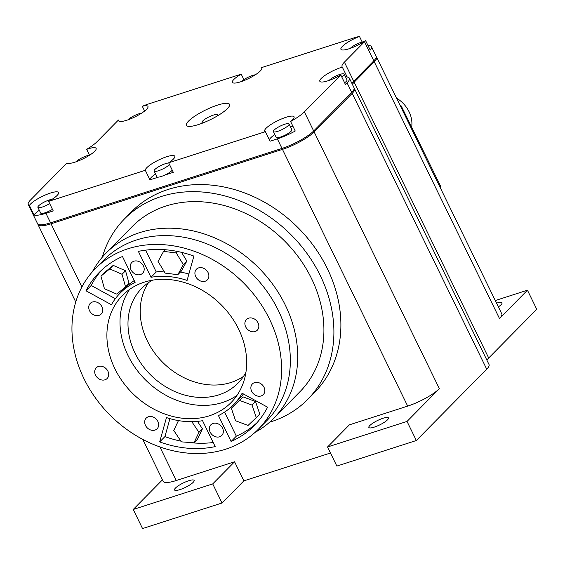 <?xml version="1.0" encoding="UTF-8"?>
<svg xmlns="http://www.w3.org/2000/svg" width="565" height="565" viewBox="0 0 565 565"><rect width="100%" height="100%" fill="white"/><g stroke="black" fill="none" stroke-linecap="round" stroke-linejoin="round"><path stroke-width="0.85" d="M284.725 124.243A8.715 1.963 -26 0 0 276.709 128.078A8.715 1.963 -26 0 0 273.396 131.61A8.715 1.963 -26 0 0 277.733 131.327A8.715 1.963 -26 0 0 285.749 127.499A8.715 1.963 -26 0 0 289.068 123.968A8.715 1.963 -26 0 0 284.725 124.243M273.396 131.61L276.186 137.337A8.715 1.963 -26 0 0 280.53 137.055A8.715 1.963 -26 0 0 288.538 133.22A8.715 1.963 -26 0 0 291.858 129.689L289.068 123.968M363.818 41.746A8.715 1.963 -26 0 0 360.971 42.396A8.715 1.963 -26 0 0 350.279 48.357M341.811 77.052A8.715 1.963 -26 0 0 344.226 74.142A8.715 1.963 -26 0 0 339.883 74.425A8.715 1.963 -26 0 0 329.183 80.378M168.766 163.01A8.715 1.963 -26 0 0 165.432 163.673A8.715 1.963 -26 0 0 157.416 167.508A8.715 1.963 -26 0 0 154.097 171.04A8.715 1.963 -26 0 0 158.44 170.757A8.715 1.963 -26 0 0 169.458 164.422M265.373 131.68L270.028 141.222L277.337 138.87A26.152 5.883 -26 0 0 295.241 131.024L290.587 121.482A16.35 3.673 -26 0 0 294.061 116.807A16.35 3.673 -26 0 0 285.918 117.329A16.35 3.673 -26 0 0 270.896 124.519A16.35 3.673 -26 0 0 264.674 131.137A16.35 3.673 -26 0 0 265.373 131.68L168.66 162.784L173.314 172.325L164.916 175.023A8.715 1.963 -26 0 1 161.237 176.485A8.715 1.963 -26 0 1 158.355 177.135A8.715 1.963 154 0 1 156.893 176.767L154.097 171.04M255.288 74.827A8.715 1.963 -26 0 0 252.442 75.47A8.715 1.963 -26 0 0 241.742 81.431M217.278 115.973A8.715 1.963 -26 0 0 217.673 114.836A8.715 1.963 -26 0 0 213.33 115.119A8.715 1.963 -26 0 0 205.321 118.954A8.715 1.963 -26 0 0 202.002 122.485A8.715 1.963 -26 0 0 203.139 122.866M52.065 199.332A8.715 1.963 -26 0 0 49.219 199.982A8.715 1.963 -26 0 0 41.21 203.81A8.715 1.963 -26 0 0 37.89 207.341A8.715 1.963 -26 0 0 42.234 207.065A8.715 1.963 -26 0 0 49.663 203.598M37.89 207.341L40.687 213.069A8.715 1.963 -26 0 0 45.023 212.786A8.715 1.963 -26 0 0 52.453 209.325M89.63 155.17A8.715 1.963 -26 0 0 86.784 155.813A8.715 1.963 -26 0 0 76.084 161.774M141.483 113.247A8.715 1.963 -26 0 0 138.637 113.897A8.715 1.963 -26 0 0 127.944 119.851M292.889 126.207A16.35 3.673 -26 0 0 290.572 126.871A16.35 3.673 -26 0 0 290.495 126.899M274.823 134.541A16.35 3.673 -26 0 0 269.328 139.795M351.91 83.408A26.152 5.883 154 0 1 353.711 81.219L373.804 60.851L364.496 41.761L344.396 62.136A26.152 5.883 154 0 0 342.086 66.783A26.152 5.883 154 0 0 342.326 67.122A16.35 3.673 -26 0 0 341.076 67.503A16.35 3.673 -26 0 0 326.054 74.693A16.35 3.673 -26 0 0 319.832 81.311A16.35 3.673 -26 0 0 327.975 80.788A16.35 3.673 -26 0 0 340.794 74.961L345.448 84.503L347.072 82.857A26.152 5.883 -26 0 0 349.382 78.21A26.152 5.883 -26 0 0 348.245 77.334L347.878 77.207A26.152 5.883 -26 0 1 346.981 76.671A16.35 3.673 -26 0 0 345.731 77.052A16.35 3.673 -26 0 0 345.653 77.073M168.66 162.784A16.35 3.673 -26 0 0 174.769 156.237A16.35 3.673 -26 0 0 166.626 156.759A16.35 3.673 -26 0 0 145.304 170.291L149.958 179.84A16.35 3.673 -26 0 1 155.53 173.971M198.364 124.583A23.977 5.389 -26 0 0 220.399 114.045A23.977 5.389 -26 0 0 229.524 104.334A23.977 5.389 -26 0 0 217.589 105.104A23.977 5.389 -26 0 0 195.554 115.641A23.977 5.389 -26 0 0 186.429 125.352A23.977 5.389 -26 0 0 198.364 124.583M34.062 215.018A26.152 5.883 154 0 0 45.927 213.288L53.244 210.936L48.59 201.394A16.35 3.673 -26 0 0 58.555 192.538A16.35 3.673 -26 0 0 50.419 193.061A16.35 3.673 -26 0 0 29.408 205.469L34.062 215.018A16.35 3.673 -26 0 1 39.324 210.272M349.382 78.21L354.036 87.752A26.152 5.883 154 0 1 351.727 92.406L313.674 130.974A26.152 5.883 154 0 1 281.991 148.418L50.582 222.836A26.152 5.883 154 0 1 37.558 223.676L28.25 204.587A26.152 5.883 -26 0 1 30.559 199.939L66.988 163.01A16.35 3.673 -26 0 0 74.877 162.183A16.35 3.673 -26 0 0 89.899 154.994A16.35 3.673 -26 0 0 96.121 148.376A16.35 3.673 -26 0 0 87.978 148.899A16.35 3.673 -26 0 0 86.664 149.344L89.51 155.177M290.587 121.482A26.152 5.883 -26 0 0 304.365 111.884L340.794 74.961M364.496 41.761A26.152 5.883 -26 0 0 365.576 40.567L370.23 50.108A26.152 5.883 -26 0 0 371.459 46.662A26.152 5.883 -26 0 0 367.985 45.504M362.193 42.043L359.46 36.435A16.35 3.673 -26 0 0 340.928 49.282A16.35 3.673 -26 0 0 350.392 48.315A16.35 3.673 -26 0 0 365.576 40.567M359.46 36.435A26.152 5.883 -26 0 0 353.782 37.954L261.433 67.652L261.863 68.535M243.903 79.658L241.213 74.156A16.35 3.673 -26 0 0 232.399 82.363A16.35 3.673 -26 0 0 248.699 78.5A16.35 3.673 -26 0 0 261.779 68.033A16.35 3.673 -26 0 0 261.433 67.652M241.213 74.156L148.87 103.847A26.152 5.883 -26 0 0 142.295 106.276L144.619 111.037M119.187 121.291L118.558 120.006A16.35 3.673 -26 0 0 118.593 120.783A16.35 3.673 -26 0 0 134.894 116.92A16.35 3.673 -26 0 0 147.974 106.453A16.35 3.673 -26 0 0 142.295 106.276M118.558 120.006A26.152 5.883 -26 0 0 117.188 121.291L97.088 141.667A26.152 5.883 154 0 1 86.664 149.344M28.25 204.587A26.152 5.883 -26 0 0 29.408 205.469M48.59 201.394L145.304 170.291M158.355 177.135L149.958 179.84M342.326 67.122L346.981 76.671M371.459 46.662L376.113 56.203A26.152 5.883 154 0 1 373.804 60.851M172.247 170.15A8.715 1.963 154 0 1 164.916 175.023M344.608 82.78A8.715 1.963 -26 0 0 347.016 79.87L344.226 74.142M237.032 395.331A76.282 62.637 44.6 0 1 128.057 355.59A76.282 62.637 44.6 0 1 129.632 289.379M114.956 368.874A76.282 62.637 -135.4 0 0 231.085 402.562A76.282 62.637 -135.4 0 0 238.607 329.113A76.282 62.637 -135.4 0 0 122.478 295.417A76.282 62.637 -135.4 0 0 114.956 368.874M245.937 372.279A67.567 55.483 44.6 0 1 237.985 383.162A67.567 55.483 44.6 0 1 135.12 353.323A67.567 55.483 44.6 0 1 141.787 288.263A67.567 55.483 44.6 0 1 152.557 280.162M148.496 282.648A67.567 55.483 -135.4 0 0 147.352 340.921A67.567 55.483 -135.4 0 0 243.501 376.375M95.52 375.125A7.628 6.264 -135.4 0 0 107.138 378.493A7.628 6.264 -135.4 0 0 107.887 371.149A7.628 6.264 -135.4 0 0 96.276 367.78A7.628 6.264 -135.4 0 0 95.52 375.125M105.422 368.069A7.628 6.264 -135.4 0 0 106.721 369.348M145.488 425.417A7.628 6.264 -135.4 0 0 157.098 428.786A7.628 6.264 -135.4 0 0 157.854 421.441A7.628 6.264 -135.4 0 0 146.243 418.072A7.628 6.264 -135.4 0 0 145.488 425.417M155.389 418.361A7.628 6.264 -135.4 0 0 156.689 419.64M210.166 432.105A7.628 6.264 -135.4 0 0 221.777 435.474A7.628 6.264 -135.4 0 0 222.532 428.129A7.628 6.264 -135.4 0 0 210.915 424.76A7.628 6.264 -135.4 0 0 210.166 432.105M220.068 425.05A7.628 6.264 -135.4 0 0 221.36 426.328M251.658 391.27A7.628 6.264 -135.4 0 0 263.276 394.638A7.628 6.264 -135.4 0 0 264.024 387.293A7.628 6.264 -135.4 0 0 252.414 383.925A7.628 6.264 -135.4 0 0 251.658 391.27M261.567 384.221A7.628 6.264 -135.4 0 0 262.859 385.492M245.676 326.838A7.628 6.264 -135.4 0 0 257.287 330.207A7.628 6.264 -135.4 0 0 258.036 322.862A7.628 6.264 -135.4 0 0 246.425 319.493A7.628 6.264 -135.4 0 0 245.676 326.838M195.709 276.546A7.628 6.264 -135.4 0 0 207.32 279.915A7.628 6.264 -135.4 0 0 208.068 272.57A7.628 6.264 -135.4 0 0 196.458 269.201A7.628 6.264 -135.4 0 0 195.709 276.546M131.031 269.858A7.628 6.264 -135.4 0 0 142.641 273.227A7.628 6.264 -135.4 0 0 143.397 265.882A7.628 6.264 -135.4 0 0 131.786 262.513A7.628 6.264 -135.4 0 0 131.031 269.858M140.932 262.803A7.628 6.264 -135.4 0 0 142.225 264.081M89.531 310.694A7.628 6.264 -135.4 0 0 101.149 314.062A7.628 6.264 -135.4 0 0 101.898 306.717A7.628 6.264 -135.4 0 0 90.287 303.341A7.628 6.264 -135.4 0 0 89.531 310.694M99.44 303.638A7.628 6.264 -135.4 0 0 100.732 304.909M269.519 319.169A114.427 93.96 -135.4 0 0 95.323 268.636A114.427 93.96 -135.4 0 0 84.037 378.818A114.427 93.96 -135.4 0 0 258.24 429.351A114.427 93.96 -135.4 0 0 269.519 319.169M258.24 429.351L266.977 420.494A114.427 93.96 -135.4 0 0 278.255 310.312A114.427 93.96 -135.4 0 0 104.059 259.78L95.323 268.636M396.574 98.148A27.247 22.374 44.6 0 1 409.046 111.722A27.247 22.374 44.6 0 1 411.652 127.182M188.696 480.751A10.897 2.451 154 0 1 194.127 480.405A10.897 2.451 154 0 1 189.981 484.819A10.897 2.451 154 0 1 179.967 489.608A10.897 2.451 154 0 1 174.536 489.961A10.897 2.451 154 0 1 178.681 485.547A10.897 2.451 154 0 1 188.696 480.751M383.014 418.262A10.897 2.451 154 0 1 388.438 417.916A10.897 2.451 154 0 1 384.292 422.33A10.897 2.451 154 0 1 374.277 427.119A10.897 2.451 154 0 1 368.853 427.472A10.897 2.451 154 0 1 372.999 423.058A10.897 2.451 154 0 1 383.014 418.262M496.557 303.158A10.897 2.451 154 0 1 496.579 303.151A10.897 2.451 154 0 1 502.002 302.798A10.897 2.451 154 0 1 498.372 306.873M255.069 432.387A117.697 96.643 -135.4 0 0 273.672 418.368A117.697 96.643 -135.4 0 0 285.276 305.036A117.697 96.643 -135.4 0 0 106.1 253.056A117.697 96.643 -135.4 0 0 92.335 271.843M273.672 418.368L299.874 391.799A117.697 96.643 -135.4 0 0 311.477 278.467A117.697 96.643 -135.4 0 0 132.302 226.487L106.1 253.056M269.604 422.203A128.594 105.591 -135.4 0 0 307.635 399.455A128.594 105.591 -135.4 0 0 320.313 275.628A128.594 105.591 -135.4 0 0 124.547 218.839A128.594 105.591 -135.4 0 0 102.314 257.174M307.635 399.455L314.62 392.371A128.594 105.591 -135.4 0 0 327.305 268.545A128.594 105.591 -135.4 0 0 131.532 211.755L124.547 218.839M256.284 417.613L259.773 414.067L255.542 401.553L243.07 396.87L231.339 408.255L235.577 420.77L248.049 425.445L256.284 417.613L252.047 405.091L239.574 400.416L231.339 408.255M233.416 404.865A79.552 65.321 -135.4 0 0 242.124 393.247L267.584 407.21A108.974 89.482 -135.4 0 1 254.356 425.523A108.974 89.482 -135.4 0 1 231.092 441.491L218.45 415.579A79.552 65.321 -135.4 0 0 233.416 404.865L238.656 399.547A79.552 65.321 -135.4 0 0 243.444 393.975M231.092 441.491L236.332 436.173L224.58 412.09M236.332 436.173A108.974 89.482 -135.4 0 0 256.913 422.804M125.55 286.879L129.046 283.333L125.529 270.734L113.219 265.366L104.426 272.605L100.93 276.151L104.454 288.75L116.764 294.118L125.55 286.879L122.033 274.279L109.723 268.912L100.93 276.151M134.216 280.586A79.552 65.321 -135.4 0 0 125.388 287.811L120.147 293.122A79.552 65.321 -135.4 0 0 111.432 304.74L85.972 290.777L91.212 285.466A108.974 89.482 -135.4 0 1 101.891 269.872M115.352 298.701L91.212 285.466M85.972 290.777A108.974 89.482 -135.4 0 1 99.2 272.464A108.974 89.482 -135.4 0 1 122.471 256.496L135.113 282.408A79.552 65.321 -135.4 0 0 120.147 293.122M169.931 418.651L164.924 436.597A108.974 89.482 -135.4 0 0 180.892 441.131M188.307 442.381A108.974 89.482 -135.4 0 0 213.196 442.515M178.455 420.6L173.759 430.459L181.379 441.858L193.965 442.805L197.46 439.266L202.432 428.821L197.46 421.377M145.601 250.154L156.251 271.984A79.552 65.321 -135.4 0 1 163.935 271.101M188.872 274.025A79.552 65.321 -135.4 0 0 180.383 272.076M177.813 274.689L183.35 264.597L176.238 252.951L163.589 251.383L158.052 261.468L165.164 273.121L177.813 274.689L181.309 271.144L186.846 261.058L181.535 252.35M151.01 277.295A79.552 65.321 -135.4 0 1 187.093 280.41L193.88 256.079A108.974 89.482 -135.4 0 0 138.369 251.383L151.01 277.295L156.251 271.984M166.47 417.577L159.683 441.908A108.974 89.482 -135.4 0 0 215.187 446.604L202.553 420.692A79.552 65.321 -135.4 0 1 166.47 417.577M407.033 421.426L327.545 446.986L336.853 466.076L416.341 440.509L407.033 421.426L439.358 388.656A26.152 5.883 154 0 1 407.676 406.101L282.458 149.372L51.048 223.789L81.883 287.006M222.031 502.998L212.722 483.908L133.227 509.475L142.542 528.565L222.031 502.998L243.868 480.864L234.56 461.775L176.266 480.518A26.152 5.883 154 0 1 163.243 481.359L142.783 439.415M243.868 480.864L330.483 453.01M407.676 406.101L349.382 424.852L327.545 446.986M495.286 300.545L527.442 290.198L499.488 318.54L374.27 61.804A26.152 5.883 -26 0 0 376.58 57.157A26.152 5.883 -26 0 0 376.248 56.726M352.376 84.362A26.152 5.883 154 0 1 354.177 82.179L374.27 61.804M354.177 82.179L488.704 357.998L536.75 309.288L527.442 290.198M354.17 88.281A26.152 5.883 154 0 1 354.502 88.712A26.152 5.883 154 0 1 352.193 93.359L314.14 131.928L439.358 388.656M416.341 440.509L486.719 369.178L352.193 93.359M133.227 509.475L162.487 479.812M488.704 357.998A26.152 5.883 -26 0 0 486.903 360.18M354.502 88.712L489.029 364.531A26.152 5.883 154 0 1 486.719 369.178M440.778 188.788A153.772 126.27 -135.4 0 0 440.785 186.535L401.242 105.959A153.772 126.27 -135.4 0 0 399.766 104.695M440.043 187.283L440.785 186.535M400.663 106.538L401.242 105.959M37.89 224.1A26.152 5.883 -26 0 0 38.025 224.63A26.152 5.883 -26 0 0 51.048 223.789M282.458 149.372A26.152 5.883 -26 0 0 314.14 131.928M212.722 483.908L234.56 461.775M376.58 57.157L501.798 313.886A26.152 5.883 154 0 1 499.488 318.54M164.924 436.597L159.683 441.908M109.723 268.912L113.219 265.366M122.033 274.279L125.529 270.734M183.35 264.597L186.846 261.058M176.238 252.951L177.671 251.496M163.589 251.383L165.22 249.73M239.574 400.416L243.07 396.87M252.047 405.091L255.542 401.553M193.965 442.805L198.944 432.359L202.432 428.821M198.944 432.359L191.803 421.681M45.927 213.288L50.582 222.836M281.991 148.418L277.337 138.87M351.727 92.406L347.072 82.857M304.365 111.884L313.674 130.974M344.396 62.136L353.711 81.219M159.881 446.929L176.266 480.518M202.002 122.485L202.341 123.177M217.673 114.836L218.012 115.535M75.759 301.993L38.025 224.63"/></g></svg>
